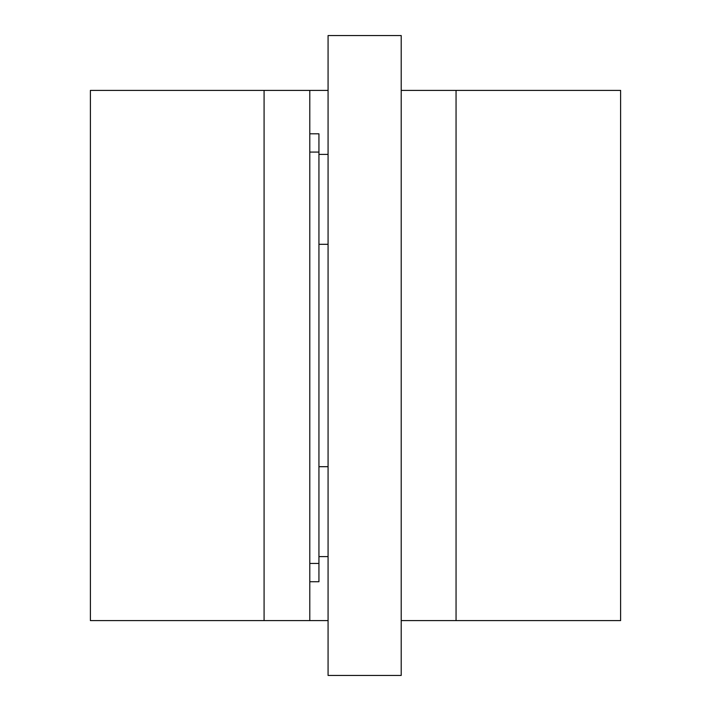 <?xml version="1.0" encoding="UTF-8"?>
<svg xmlns="http://www.w3.org/2000/svg" width="711" height="711" viewBox="0 0 711 711"><rect width="100%" height="100%" fill="white"/><g stroke="black" fill="none" stroke-linecap="round" stroke-linejoin="round"><path stroke-width="1.07" d="M328.073 620.605L90.395 620.605L90.395 90.395L264.083 90.395L264.083 620.605M328.073 90.395L309.792 90.395L309.792 620.605M309.792 90.395L264.083 90.395M328.073 556.615L318.937 556.615M328.073 244.308L318.937 244.308M328.073 466.692L318.937 466.692M318.937 133.801L309.792 133.801L318.937 133.801L318.937 581.731L309.792 581.731M456.053 90.395L620.605 90.395L620.605 620.605L456.053 620.605L456.053 90.395L401.208 90.395M401.208 620.605L456.053 620.605M328.073 675.45L401.208 675.45L401.208 35.55L328.073 35.55L328.073 675.45M309.792 563.45L318.937 563.45M318.937 152.083L309.792 152.083M328.073 154.385L318.937 154.385"/></g></svg>
